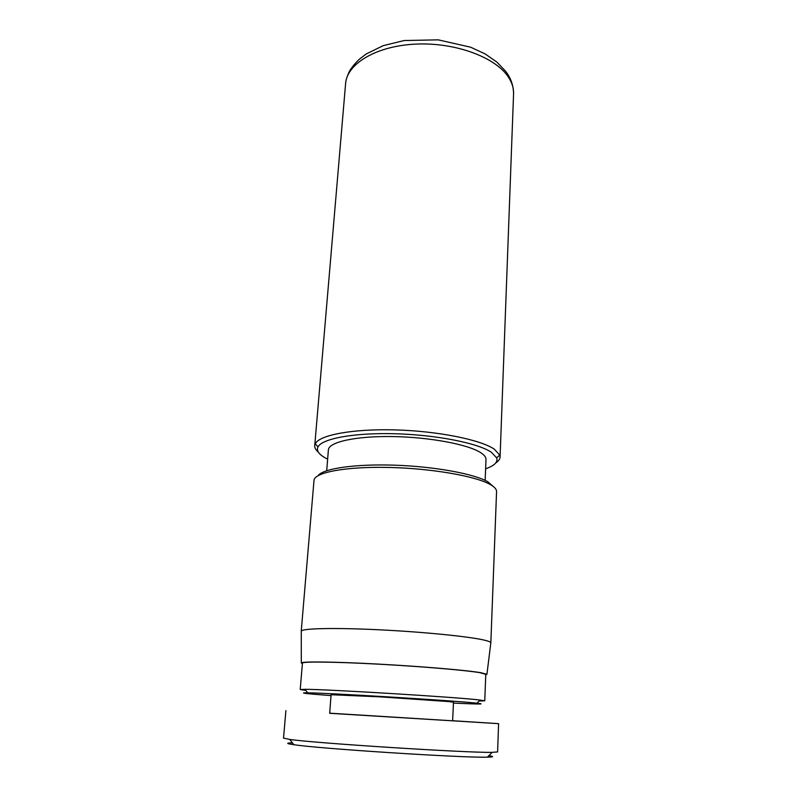 <?xml version="1.0" encoding="UTF-8"?>
<svg xmlns="http://www.w3.org/2000/svg" width="797" height="797" viewBox="0 0 797 797"><rect width="100%" height="100%" fill="white"/><g stroke="black" fill="none" stroke-linecap="round" stroke-linejoin="round"><path stroke-width="1.2" d="M495.774 462.908C498.533 461.094 499.968 459.122 500.078 457L499.749 455.047L494.27 449.159C480.471 439.685 437.912 431.077 395.352 429.912C352.742 428.686 319.318 435.032 315.283 443.76L314.725 445.672C314.576 447.784 315.761 449.916 318.282 452.058M327.637 459.132C319.328 455.067 316.11 451.002 317.983 446.938C321.988 438.579 354.386 432.562 395.561 433.757C436.696 434.903 477.861 443.142 491.321 452.228L496.69 457.867C498.055 462.13 494.359 465.777 485.622 468.785M485.144 480.402L486.001 459.5C486.08 457.299 484.337 455.027 480.74 452.696C468.198 444.427 429.653 437.125 392.722 436.567C355.741 435.949 328.673 442.056 328.394 449.867L326.7 470.708M493.084 486.339L488.013 481.906C474.833 473.976 435.202 466.584 395.252 465.199C355.263 463.764 323.094 468.526 318.093 475.64M301.226 631.274L313.998 480.432C314.207 472.501 345.509 466.454 388.697 467.44C431.815 468.357 476.586 476.257 490.743 484.805C494.708 487.146 496.651 489.408 496.561 491.6L490.842 642.721C490.623 641.983 488.561 641.147 484.646 640.21C469.841 636.604 423.725 631.941 379.163 629.789C334.541 627.608 301.963 628.375 301.266 631.124L301.266 631.493M485.762 674.91L486.927 674.302L480.75 672.678C466.135 670.207 421.005 666.382 377.459 664.05C333.853 661.699 301.993 661.361 301.306 662.945L302.382 663.692M329.689 713.176L498.593 723.666L497.597 751.93L492.167 752.348C467.48 752.946 314.576 743.143 289.769 739.437L283.523 738.102M292.429 742.874C285.705 742.993 286.173 743.601 293.844 744.687C317.923 748.612 464.631 758.067 487.405 757.15L487.704 757.15C493.821 757.011 494.22 756.512 488.89 755.656M498.593 723.666L452.626 720.717M331.024 695.602C305.55 693.679 297.779 692.752 307.712 692.832C327.726 692.942 451.51 700.473 475.41 703.024L476.915 703.173C486.788 704.309 478.957 704.279 453.443 703.084M479.097 701.011L484.765 700.812L478.539 699.866C454.031 697.006 325.445 689.206 304.952 689.315L300.22 689.525L305.819 690.421M448.791 701.579L453.483 702.207L452.626 720.827L329.679 713.305L331.094 694.715L379.85 696.837L448.791 701.579M300.22 689.525L302.432 663.114C302.093 661.47 333.076 661.739 376.423 664.05C419.7 666.342 465.04 670.167 479.635 672.628L485.781 674.332L484.765 700.812M314.725 445.672L345.599 83.585C346.894 63.69 376.592 45.758 416.193 44.084C455.745 42.271 496.172 57.543 508.655 77.498C512.132 82.938 513.766 88.397 513.567 93.857L500.078 457M496.69 457.867L499.749 455.047M317.983 446.938L315.283 443.76M345.599 83.585C346.028 80.497 345.699 79.879 349.255 71.62C351.417 67.835 354.675 63.79 359.029 59.476L366.162 53.997L383.257 45.638L404.248 40.527L438.22 39.85L470.619 47.192L485.074 53.877L496.87 62.076L505.258 70.863C510.658 77.448 513.417 85.12 513.567 93.857M486.927 674.302L490.842 642.721M301.306 662.945L301.266 631.124M492.167 752.348L487.405 757.15M289.769 739.437L293.844 744.687M285.904 710.615L283.513 738.211M476.915 703.173L480.083 700.025M307.712 692.832L304.952 689.315"/></g></svg>
